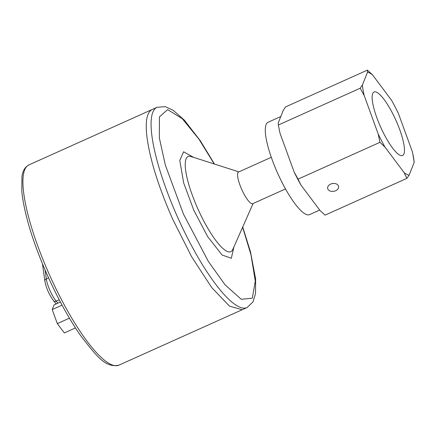 <?xml version="1.0" encoding="UTF-8"?>
<svg xmlns="http://www.w3.org/2000/svg" width="436" height="436" viewBox="0 0 436 436"><rect width="100%" height="100%" fill="white"/><g stroke="black" fill="none" stroke-linecap="round" stroke-linejoin="round"><path stroke-width="0.65" d="M233.941 246.863L231.309 258.265L222.066 254.995L207.612 236.535L193.786 210.217L183.67 182.886L179.779 160.464L183.594 151.788L193.742 157.418M252.755 203.656A17.342 4.158 -114.2 0 1 252.7 203.683A17.342 4.158 -114.2 0 1 252.646 203.71A17.342 4.158 -114.2 0 1 241.697 189.344A17.342 4.158 -114.2 0 1 238.487 172.051A17.342 4.158 -114.2 0 1 238.541 172.029M319.697 210.07L309.56 214.626A50.631 12.143 -114.2 0 1 309.397 214.697A50.631 12.143 -114.2 0 1 277.579 173.087A50.631 12.143 -114.2 0 1 268.047 122.265L280.795 116.537M330.624 184.106A5.548 3.935 -9.8 0 1 338.587 186.488A5.548 3.935 -9.8 0 1 335.606 190.761A5.548 3.935 -9.8 0 1 327.649 188.379A5.548 3.935 -9.8 0 1 330.624 184.106M402.461 155.532A34.82 8.349 -114.2 0 1 380.579 126.92A34.82 8.349 -114.2 0 1 374.028 91.974A34.82 8.349 -114.2 0 1 374.137 91.925A34.82 8.349 -114.2 0 1 396.019 120.538A34.82 8.349 -114.2 0 1 402.57 155.489A34.82 8.349 -114.2 0 1 402.461 155.532M62.076 305.156L52.216 309.587L54.086 304.889L60.408 302.044M52.216 309.587L57.329 323.616L64.315 332.94L75.499 327.91M57.329 323.616L69.455 318.166M360.196 88.219L364.218 95.604A56.179 13.472 65.8 0 1 362.398 85.058L360.196 88.219L278.342 125.012L278.255 122.876L283.378 110.079L285.596 106.896L367.434 70.114L367.515 72.262A56.179 13.472 65.8 0 1 372.562 74.91L367.434 70.114M379.92 142.343L378.192 133.961A56.179 13.472 65.8 0 0 384.977 147.068L379.92 142.343L298.055 179.136L294.049 171.779A56.179 13.472 65.8 0 0 300.84 184.886L319.948 210.408L325.027 215.15L406.881 178.362L409.082 175.196A56.179 13.472 65.8 0 1 404.085 172.591L406.881 178.362M412.87 154.044L414.2 162.399A56.179 13.472 65.8 0 0 412.87 154.044A56.179 13.472 65.8 0 0 412.358 151.75L398.466 113.622A56.179 13.472 65.8 0 0 391.555 100.275L372.562 74.91M362.398 85.058L367.515 72.262M378.192 133.961L364.218 95.604M404.085 172.591L384.977 147.068M414.2 162.399L409.082 175.196M278.342 125.012L279.59 131.231A56.179 13.472 65.8 0 0 280.076 133.421L294.049 171.779M279.405 130.364L280.076 133.421M298.055 179.136L300.84 184.886M242.634 227.2L250.978 254.798L255.289 281.095L252.33 298.18L241.228 299.292L225.025 284.763L208.337 261.398L183.463 214.114L165.337 165.081L159.336 137.918L159.445 116.875L167.626 109.605L182.259 118.674L199.039 139.297L214.218 163.974M152.589 109.332C147.139 111.621 145.199 120.352 146.779 135.531C149.592 158.344 158.186 186.139 172.563 218.921L191.715 256.913L211.716 287.564L229.472 306.127L242.231 309.724L247.07 307.554A109.768 26.323 -114.2 0 1 177.403 216.752A109.768 26.323 -114.2 0 1 157.069 107.305L165.266 106.657L173.212 110.297L184.346 120.129L200.429 140.915L214.463 164.05M238.89 171.871L190.952 156.524A52.162 12.508 65.8 0 0 197.731 208.544A52.162 12.508 65.8 0 0 232.759 249.539L232.759 249.545M83.717 336.619A109.768 26.323 65.8 0 0 118.919 365.15C105.081 368.18 96.394 355.64 81.243 336.418C59.661 306.274 36.183 255.06 26.705 217.477C24.133 207.492 22.498 198.691 21.8 191.072L21.953 176.618C22.699 170.863 25.021 166.955 28.918 164.906A109.768 26.323 65.8 0 0 49.252 274.348A109.768 26.323 65.8 0 0 83.717 336.619M48.592 277.95L46.314 278.969A15.838 3.799 65.8 0 0 56.179 301.134A2.73 2.006 140.3 0 1 53.623 300.818C49.181 294.84 46.26 288.267 44.854 281.106L42.488 263.845M45.088 270.009L46.314 278.969A2.73 2.055 172.2 0 0 44.854 281.106M59.214 299.772L56.179 301.134L57.879 303.183M28.918 164.906L152.328 109.436M253.103 203.503L232.759 249.539M285.509 188.941L252.7 203.683M242.236 309.724L118.919 365.15M56.211 303.936L53.623 300.818M271.29 157.309L238.487 172.051M242.738 226.96L250.553 252.161L255.621 278.947L255.54 293.597L252.978 301.892L247.07 307.554M152.235 109.48L157.069 107.305"/></g></svg>
